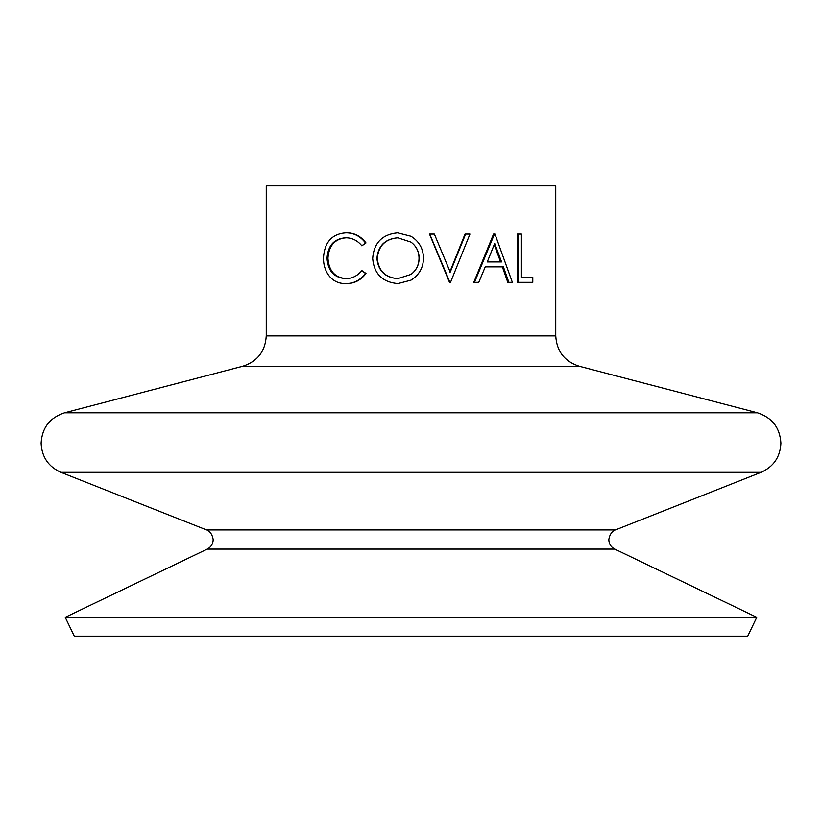 <?xml version="1.0" encoding="UTF-8"?>
<svg xmlns="http://www.w3.org/2000/svg" width="822" height="822" viewBox="0 0 822 822"><rect width="100%" height="100%" fill="white"/><g stroke="black" fill="none" stroke-linecap="round" stroke-linejoin="round"><path stroke-width="1.23" d="M397.93 237.805C385.323 238.945 378.449 245.809 377.288 258.406C378.521 270.9 385.405 277.641 397.93 278.627M411 280.148L397.961 283.58C382.466 282.254 374.041 273.87 372.674 258.427C373.866 242.932 382.168 234.404 397.571 232.852L411 236.284C419.148 241.36 423.32 248.665 423.494 258.2C423.32 267.674 419.148 274.99 411 280.158L397.961 283.58M397.786 278.627L411 274.425C416.343 270.325 419.056 264.91 419.128 258.19C419.056 251.522 416.343 246.179 411 242.141L397.786 237.805C385.045 238.945 378.079 245.809 376.918 258.406C378.161 270.9 385.117 277.641 397.786 278.627M756.774 617.312L747.722 636.156L74.278 636.156L65.226 617.312L756.774 617.312L614.743 549.086C610.962 547.082 608.989 543.938 608.814 539.664C610.232 530.416 616.664 529.522 615.421 529.943L761.069 472.331L60.931 472.331C48.354 466.66 41.747 456.94 41.1 443.161C42.045 427.748 49.854 417.638 64.527 412.819L757.473 412.819L579.171 366.232C564.498 361.413 556.689 351.302 555.744 335.89L555.744 185.844L266.256 185.844L266.256 335.89L555.744 335.89M449.798 272.113L465.026 234.095L469.948 234.095L450.528 282.336L449.5 282.336L429.505 234.095L434.355 234.095L450.23 272.113L465.622 234.095M508.859 282.336L507.791 282.336L502.365 266.873L485.247 266.873L503.383 266.873L508.859 282.336L512.353 282.336L494.978 234.095L493.539 234.095L473.791 282.336L478.764 282.336L485.247 266.873M521.405 277.394L532.779 277.394L532.779 282.336L518.477 282.336L518.477 234.095L521.405 234.095L521.405 277.394L531.444 277.394M518.477 282.336L517.295 282.336L517.295 234.095L518.477 234.095M397.571 232.852L411 236.284M327.022 258.262C327.957 271.106 334.225 277.898 345.836 278.627C352.176 278.566 357.519 275.884 361.865 270.582L365.482 273.459C360.334 280.199 353.789 283.569 345.857 283.58C338.705 283.744 332.92 280.929 328.512 275.134C325.091 270.181 323.406 264.448 323.478 257.933C324.443 242.305 331.883 233.941 345.805 232.852L346.524 232.852C354.374 232.821 360.858 236.181 365.985 242.942L361.865 245.84C357.478 240.466 352.042 237.784 345.559 237.805C334.112 238.709 327.937 245.531 327.022 258.262L327.947 258.262C328.872 271.106 335.068 277.898 346.555 278.627M346.278 237.805C334.965 238.709 328.851 245.521 327.947 258.262M361.865 270.582L365.985 273.459C360.889 280.199 354.416 283.569 346.576 283.58L345.857 283.58M345.805 232.852C353.737 232.821 360.303 236.181 365.482 242.942L365.985 242.942M365.482 242.942L361.865 245.84M411 274.425C416.292 270.325 418.963 264.91 419.035 258.19L419.128 258.19M419.035 258.19C418.963 251.522 416.281 246.168 411 242.141L411 242.141M449.932 282.336L429.711 234.095M474.489 282.336L494.464 234.095M501.584 261.93L494.68 243.497L487.282 261.93L501.584 261.93M487.282 261.93L500.588 261.93L494.207 244.689M614.743 549.086L207.257 549.086C211.038 547.082 213.011 543.938 213.186 539.664C211.768 530.416 205.336 529.522 206.579 529.943L615.421 529.943M266.256 335.89C265.311 351.302 257.502 361.413 242.829 366.232L579.171 366.232M757.473 412.819C772.146 417.638 779.955 427.748 780.9 443.161C780.253 456.94 773.646 466.66 761.069 472.331M207.257 549.086L65.226 617.312M206.579 529.943L60.931 472.331M242.829 366.232L64.527 412.819"/></g></svg>
